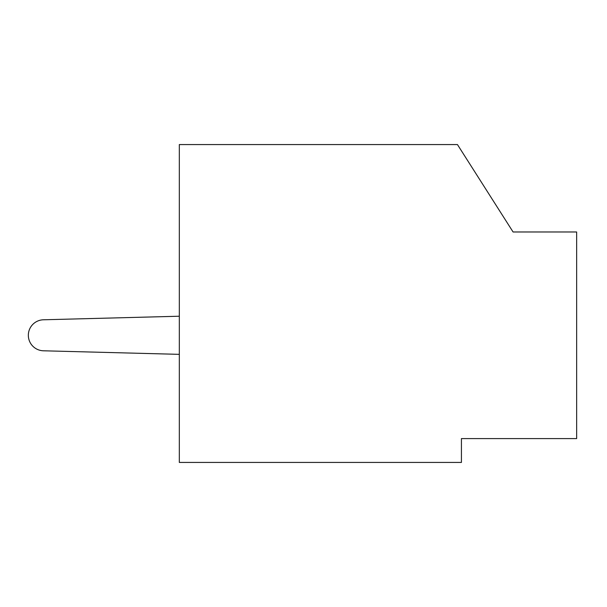 <?xml version="1.0" encoding="UTF-8"?>
<svg xmlns="http://www.w3.org/2000/svg" width="607" height="607" viewBox="0 0 607 607"><rect width="100%" height="100%" fill="white"/><g stroke="black" fill="none" stroke-linecap="round" stroke-linejoin="round"><path stroke-width="0.91" d="M513.074 231.98L457.45 144.572L179.323 144.572L179.323 462.428L461.426 462.428L461.426 438.588L576.65 438.588L576.65 231.98L513.074 231.98M43.446 319.783L179.323 316.224L43.446 319.783A15.509 15.509 0 0 0 28.339 335.284A15.509 15.509 0 0 0 43.446 350.793L179.323 354.351"/></g></svg>
